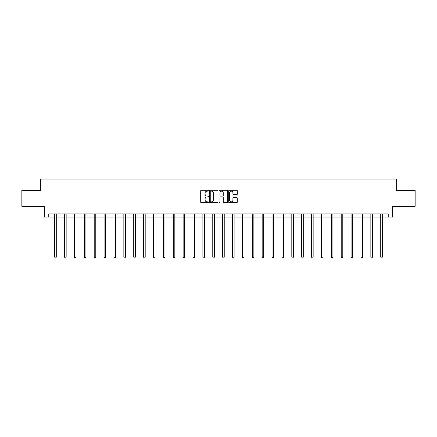 <?xml version="1.0" encoding="UTF-8"?>
<svg xmlns="http://www.w3.org/2000/svg" width="437" height="437" viewBox="0 0 437 437"><rect width="100%" height="100%" fill="white"/><g stroke="black" fill="none" stroke-linecap="round" stroke-linejoin="round"><path stroke-width="0.66" d="M208.367 190.701A0.437 0.437 0 0 0 207.93 190.27L201.326 190.27A0.623 0.623 0 0 0 200.703 190.893L200.703 202.08A0.623 0.623 0 0 0 201.326 202.702L207.93 202.702A0.437 0.437 0 0 0 208.367 202.265A0.437 0.437 0 0 0 207.93 201.834L207.078 201.834A1.988 1.988 0 0 1 205.09 199.84L205.09 198.911A1.988 1.988 0 0 1 207.078 196.923L207.93 196.923A0.437 0.437 0 0 0 208.367 196.486A0.437 0.437 0 0 0 207.93 196.049L207.078 196.049A1.988 1.988 0 0 1 205.09 194.061L205.09 193.127A1.988 1.988 0 0 1 207.078 191.138L207.93 191.138A0.437 0.437 0 0 0 208.367 190.701M236.668 194.651A0.623 0.623 0 0 0 237.291 194.028L237.291 190.893A0.623 0.623 0 0 0 236.668 190.27L229.332 190.27A0.623 0.623 0 0 0 228.709 190.893L228.709 202.08A0.623 0.623 0 0 0 229.332 202.702L236.668 202.702A0.623 0.623 0 0 0 237.291 202.08L237.291 198.289A0.623 0.623 0 0 0 236.668 197.666L233.527 197.666A0.623 0.623 0 0 0 232.905 198.289L232.905 200.168A1.661 1.661 0 0 1 231.244 201.834A1.661 1.661 0 0 1 229.583 200.168L229.583 192.804A1.661 1.661 0 0 1 231.244 191.138A1.661 1.661 0 0 1 232.905 192.804L232.905 194.028A0.623 0.623 0 0 0 233.527 194.651L236.668 194.651M48.769 217.069L48.769 213.901L388.231 213.901L388.231 217.069L392.666 217.069L392.666 206.302L415.15 206.302L415.15 190.466L396.277 190.466L396.277 179.066L40.723 179.066L40.723 190.466L21.85 190.466L21.85 206.302L44.334 206.302L44.334 217.069L54.691 217.069M217.954 190.893A0.623 0.623 0 0 0 217.336 190.27L210 190.27A0.623 0.623 0 0 0 209.378 190.893L209.378 202.08A0.623 0.623 0 0 0 210 202.702L217.336 202.702A0.623 0.623 0 0 0 217.954 202.08L217.954 190.893M219.664 190.27L227 190.27A0.623 0.623 0 0 1 227.622 190.893L227.622 202.08A0.623 0.623 0 0 1 227 202.702L223.864 202.702A0.623 0.623 0 0 1 223.241 202.08L223.241 197.54A0.623 0.623 0 0 0 222.619 196.923L220.538 196.923A0.623 0.623 0 0 0 219.915 197.54L219.915 202.265A0.437 0.437 0 0 1 219.478 202.702A0.437 0.437 0 0 1 219.046 202.265L219.046 190.893A0.623 0.623 0 0 1 219.664 190.27M56.269 217.069L64.567 217.069M66.151 217.069L74.448 217.069M76.033 217.069L84.33 217.069M85.914 217.069L94.206 217.069M95.79 217.069L104.088 217.069M105.672 217.069L113.97 217.069M115.554 217.069L123.846 217.069M125.43 217.069L133.727 217.069M135.312 217.069L143.609 217.069M145.193 217.069L153.491 217.069M155.069 217.069L163.367 217.069M164.951 217.069L173.249 217.069M174.833 217.069L183.13 217.069M184.709 217.069L193.007 217.069M194.591 217.069L202.888 217.069M204.472 217.069L212.77 217.069M214.354 217.069L222.646 217.069M224.23 217.069L232.528 217.069M234.112 217.069L242.409 217.069M243.993 217.069L252.291 217.069M253.87 217.069L262.167 217.069M263.751 217.069L272.049 217.069M273.633 217.069L281.931 217.069M283.509 217.069L291.807 217.069M293.391 217.069L301.688 217.069M303.273 217.069L311.57 217.069M313.154 217.069L321.446 217.069M323.03 217.069L331.328 217.069M332.912 217.069L341.21 217.069M342.794 217.069L351.086 217.069M352.67 217.069L360.967 217.069M362.552 217.069L370.849 217.069M372.433 217.069L380.731 217.069M382.309 217.069L388.231 217.069M210.683 191.138A0.437 0.437 0 0 0 210.246 191.575L210.246 201.397A0.437 0.437 0 0 0 210.683 201.834L211.584 201.834A1.988 1.988 0 0 0 213.573 199.84L213.573 193.127A1.988 1.988 0 0 0 211.584 191.138L210.683 191.138M223.241 192.832A1.661 1.661 0 0 0 221.575 191.171A1.661 1.661 0 0 0 219.915 192.832L219.915 195.426A0.623 0.623 0 0 0 220.538 196.049L222.619 196.049A0.623 0.623 0 0 0 223.241 195.426L223.241 192.832M56.357 213.901L56.318 213.993A0.634 0.634 0 0 0 56.269 214.234L56.269 257.109L54.691 257.109L54.691 214.234A0.634 0.634 0 0 0 54.641 213.993L54.603 213.901M56.269 257.109L55.794 257.934L55.166 257.934L54.691 257.109M66.233 213.901L66.2 213.993A0.634 0.634 0 0 0 66.151 214.234L66.151 257.109L64.567 257.109L64.567 214.234A0.634 0.634 0 0 0 64.523 213.993L64.485 213.901M66.151 257.109L65.676 257.934L65.042 257.934L64.567 257.109M76.114 213.901L76.076 213.993A0.634 0.634 0 0 0 76.033 214.234L76.033 257.109L74.448 257.109L74.448 214.234A0.634 0.634 0 0 0 74.405 213.993L74.366 213.901M76.033 257.109L75.557 257.934L74.924 257.934L74.448 257.109M85.996 213.901L85.958 213.993A0.634 0.634 0 0 0 85.914 214.234L85.914 257.109L84.33 257.109L84.33 214.234A0.634 0.634 0 0 0 84.281 213.993L84.243 213.901M85.914 257.109L85.439 257.934L84.805 257.934L84.33 257.109M95.872 213.901L95.84 213.993A0.634 0.634 0 0 0 95.79 214.234L95.79 257.109L94.206 257.109L94.206 214.234A0.634 0.634 0 0 0 94.163 213.993L94.124 213.901M95.79 257.109L95.315 257.934L94.682 257.934L94.206 257.109M105.754 213.901L105.716 213.993A0.634 0.634 0 0 0 105.672 214.234L105.672 257.109L104.088 257.109L104.088 214.234A0.634 0.634 0 0 0 104.044 213.993L104.006 213.901M105.672 257.109L105.197 257.934L104.563 257.934L104.088 257.109M115.636 213.901L115.597 213.993A0.634 0.634 0 0 0 115.554 214.234L115.554 257.109L113.97 257.109L113.97 214.234A0.634 0.634 0 0 0 113.92 213.993L113.888 213.901M115.554 257.109L115.078 257.934L114.445 257.934L113.97 257.109M125.517 213.901L125.479 213.993A0.634 0.634 0 0 0 125.43 214.234L125.43 257.109L123.846 257.109L123.846 214.234A0.634 0.634 0 0 0 123.802 213.993L123.764 213.901M125.43 257.109L124.955 257.934L124.321 257.934L123.846 257.109M135.394 213.901L135.355 213.993A0.634 0.634 0 0 0 135.312 214.234L135.312 257.109L133.727 257.109L133.727 214.234A0.634 0.634 0 0 0 133.684 213.993L133.646 213.901M135.312 257.109L134.836 257.934L134.203 257.934L133.727 257.109M145.275 213.901L145.237 213.993A0.634 0.634 0 0 0 145.193 214.234L145.193 257.109L143.609 257.109L143.609 214.234A0.634 0.634 0 0 0 143.56 213.993L143.527 213.901M145.193 257.109L144.718 257.934L144.084 257.934L143.609 257.109M155.157 213.901L155.119 213.993A0.634 0.634 0 0 0 155.069 214.234L155.069 257.109L153.491 257.109L153.491 214.234A0.634 0.634 0 0 0 153.442 213.993L153.403 213.901M155.069 257.109L154.594 257.934L153.966 257.934L153.491 257.109M165.033 213.901L164.995 213.993A0.634 0.634 0 0 0 164.951 214.234L164.951 257.109L163.367 257.109L163.367 214.234A0.634 0.634 0 0 0 163.323 213.993L163.285 213.901M164.951 257.109L164.476 257.934L163.842 257.934L163.367 257.109M174.915 213.901L174.876 213.993A0.634 0.634 0 0 0 174.833 214.234L174.833 257.109L173.249 257.109L173.249 214.234A0.634 0.634 0 0 0 173.205 213.993L173.167 213.901M174.833 257.109L174.358 257.934L173.724 257.934L173.249 257.109M184.796 213.901L184.758 213.993A0.634 0.634 0 0 0 184.709 214.234L184.709 257.109L183.13 257.109L183.13 214.234A0.634 0.634 0 0 0 183.081 213.993L183.043 213.901M184.709 257.109L184.239 257.934L183.606 257.934L183.13 257.109M194.673 213.901L194.64 213.993A0.634 0.634 0 0 0 194.591 214.234L194.591 257.109L193.007 257.109L193.007 214.234A0.634 0.634 0 0 0 192.963 213.993L192.925 213.901M194.591 257.109L194.115 257.934L193.482 257.934L193.007 257.109M204.554 213.901L204.516 213.993A0.634 0.634 0 0 0 204.472 214.234L204.472 257.109L202.888 257.109L202.888 214.234A0.634 0.634 0 0 0 202.844 213.993L202.806 213.901M204.472 257.109L203.997 257.934L203.363 257.934L202.888 257.109M214.436 213.901L214.398 213.993A0.634 0.634 0 0 0 214.354 214.234L214.354 257.109L212.77 257.109L212.77 214.234A0.634 0.634 0 0 0 212.721 213.993L212.682 213.901M214.354 257.109L213.879 257.934L213.245 257.934L212.77 257.109M224.318 213.901L224.279 213.993A0.634 0.634 0 0 0 224.23 214.234L224.23 257.109L222.646 257.109L222.646 214.234A0.634 0.634 0 0 0 222.602 213.993L222.564 213.901M224.23 257.109L223.755 257.934L223.121 257.934L222.646 257.109M234.194 213.901L234.156 213.993A0.634 0.634 0 0 0 234.112 214.234L234.112 257.109L232.528 257.109L232.528 214.234A0.634 0.634 0 0 0 232.484 213.993L232.446 213.901M234.112 257.109L233.637 257.934L233.003 257.934L232.528 257.109M244.075 213.901L244.037 213.993A0.634 0.634 0 0 0 243.993 214.234L243.993 257.109L242.409 257.109L242.409 214.234A0.634 0.634 0 0 0 242.36 213.993L242.327 213.901M243.993 257.109L243.518 257.934L242.885 257.934L242.409 257.109M253.957 213.901L253.919 213.993A0.634 0.634 0 0 0 253.87 214.234L253.87 257.109L252.291 257.109L252.291 214.234A0.634 0.634 0 0 0 252.242 213.993L252.204 213.901M253.87 257.109L253.394 257.934L252.761 257.934L252.291 257.109M263.833 213.901L263.795 213.993A0.634 0.634 0 0 0 263.751 214.234L263.751 257.109L262.167 257.109L262.167 214.234A0.634 0.634 0 0 0 262.124 213.993L262.085 213.901M263.751 257.109L263.276 257.934L262.642 257.934L262.167 257.109M273.715 213.901L273.677 213.993A0.634 0.634 0 0 0 273.633 214.234L273.633 257.109L272.049 257.109L272.049 214.234A0.634 0.634 0 0 0 272.005 213.993L271.967 213.901M273.633 257.109L273.158 257.934L272.524 257.934L272.049 257.109M283.597 213.901L283.558 213.993A0.634 0.634 0 0 0 283.509 214.234L283.509 257.109L281.931 257.109L281.931 214.234A0.634 0.634 0 0 0 281.881 213.993L281.843 213.901M283.509 257.109L283.034 257.934L282.406 257.934L281.931 257.109M293.473 213.901L293.44 213.993A0.634 0.634 0 0 0 293.391 214.234L293.391 257.109L291.807 257.109L291.807 214.234A0.634 0.634 0 0 0 291.763 213.993L291.725 213.901M293.391 257.109L292.916 257.934L292.282 257.934L291.807 257.109M303.354 213.901L303.316 213.993A0.634 0.634 0 0 0 303.273 214.234L303.273 257.109L301.688 257.109L301.688 214.234A0.634 0.634 0 0 0 301.645 213.993L301.606 213.901M303.273 257.109L302.797 257.934L302.164 257.934L301.688 257.109M313.236 213.901L313.198 213.993A0.634 0.634 0 0 0 313.154 214.234L313.154 257.109L311.57 257.109L311.57 214.234A0.634 0.634 0 0 0 311.521 213.993L311.483 213.901M313.154 257.109L312.679 257.934L312.045 257.934L311.57 257.109M323.112 213.901L323.08 213.993A0.634 0.634 0 0 0 323.03 214.234L323.03 257.109L321.446 257.109L321.446 214.234A0.634 0.634 0 0 0 321.403 213.993L321.364 213.901M323.03 257.109L322.555 257.934L321.922 257.934L321.446 257.109M332.994 213.901L332.956 213.993A0.634 0.634 0 0 0 332.912 214.234L332.912 257.109L331.328 257.109L331.328 214.234A0.634 0.634 0 0 0 331.284 213.993L331.246 213.901M332.912 257.109L332.437 257.934L331.803 257.934L331.328 257.109M342.876 213.901L342.837 213.993A0.634 0.634 0 0 0 342.794 214.234L342.794 257.109L341.21 257.109L341.21 214.234A0.634 0.634 0 0 0 341.16 213.993L341.128 213.901M342.794 257.109L342.318 257.934L341.685 257.934L341.21 257.109M352.757 213.901L352.719 213.993A0.634 0.634 0 0 0 352.67 214.234L352.67 257.109L351.086 257.109L351.086 214.234A0.634 0.634 0 0 0 351.042 213.993L351.004 213.901M352.67 257.109L352.195 257.934L351.561 257.934L351.086 257.109M362.634 213.901L362.595 213.993A0.634 0.634 0 0 0 362.552 214.234L362.552 257.109L360.967 257.109L360.967 214.234A0.634 0.634 0 0 0 360.924 213.993L360.886 213.901M362.552 257.109L362.076 257.934L361.443 257.934L360.967 257.109M372.515 213.901L372.477 213.993A0.634 0.634 0 0 0 372.433 214.234L372.433 257.109L370.849 257.109L370.849 214.234A0.634 0.634 0 0 0 370.8 213.993L370.767 213.901M372.433 257.109L371.958 257.934L371.324 257.934L370.849 257.109M382.397 213.901L382.359 213.993A0.634 0.634 0 0 0 382.309 214.234L382.309 257.109L380.731 257.109L380.731 214.234A0.634 0.634 0 0 0 380.682 213.993L380.643 213.901M382.309 257.109L381.834 257.934L381.206 257.934L380.731 257.109"/></g></svg>
